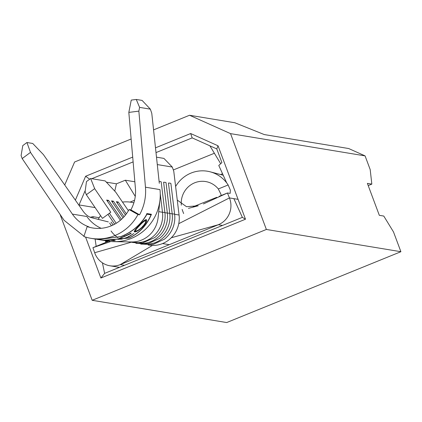 <?xml version="1.0" encoding="UTF-8"?>
<svg xmlns="http://www.w3.org/2000/svg" width="422" height="422" viewBox="0 0 422 422"><rect width="100%" height="100%" fill="white"/><g stroke="black" fill="none" stroke-linecap="round" stroke-linejoin="round"><path stroke-width="0.63" d="M140.721 244.116L153.144 244.417L164.38 239.205A26.855 26 -80.6 0 0 174.624 214.281L170.884 183.438A26.655 1.931 173.1 0 0 170.108 183.174A26.655 1.931 173.1 0 0 168.457 183.037L172.197 213.88A26.855 26 -80.6 0 1 143.501 244.174M135.868 243.309L148.291 243.615L159.527 238.404A26.855 26 -80.6 0 0 169.765 213.479L166.031 182.636A26.655 1.931 173.1 0 0 165.255 182.373A26.655 1.931 173.1 0 0 163.604 182.23L167.339 213.078A26.855 26 -80.6 0 1 138.648 243.373M129.063 241.922L142.441 242.998L154.668 237.602A26.855 26 -80.6 0 0 164.912 212.677L161.178 181.829A26.655 1.931 173.1 0 0 160.402 181.571A26.655 1.931 173.1 0 0 159.11 181.444M129.654 241.933L132.281 242.37A26.855 26 -80.6 0 0 162.486 212.277L160.255 193.825M222.526 225.432L218.322 224.736L169.291 244.676L162.575 243.563A26.855 26 -80.6 0 0 171.285 237.76L218.322 224.736A20.303 19.655 -80.6 0 0 229.447 197.918L227.453 192.986L230.169 193.36L230.38 190.169L228.144 184.968A32.093 31.07 99.4 0 0 210.156 171.812A32.093 31.07 99.4 0 0 175.615 186.492M136.269 99.455L139.598 107.378L138.859 111.134L145.463 187.199C146.234 196.937 144.271 206.142 139.577 214.809L130.867 209.861C134.502 203.146 136.026 196.014 135.43 188.47L128.826 112.405L131.253 100.088L136.269 99.455L142.098 100.415L150.353 109.161L151.778 113.312L159.31 183.306M138.859 111.134L128.826 112.405M30.489 152.389L22.181 158.577L21.1 155.565L22.777 145.601L26.934 142.509L30.489 152.389L72.384 214.107C76.582 220.189 82.111 224.451 88.973 226.894L87.175 226.598L83.867 236.531A46.504 45.022 -80.6 0 0 90.946 238.325A46.504 45.022 -80.6 0 0 137.947 214.54L139.577 214.809M83.967 236.236L64.075 220.295L22.181 158.577M162.575 243.563A26.855 26 99.4 0 1 152.4 245.44A26.855 26 99.4 0 1 148.866 245.113L148.106 244.987M171.285 237.76A26.855 26 -80.6 0 0 178.754 223.676A26.855 26 -80.6 0 0 179.07 215.02L173.764 171.2L172.287 167.054L163.915 158.398L156.499 157.174M157.295 164.575L172.287 167.054M111.055 230.982A26.855 26 -80.6 0 0 117.284 237.275M117.369 237.333A26.855 26 -80.6 0 0 118.033 237.786M90.946 238.325L98.395 239.554L120.666 236.631C132.339 232.105 141.159 224.42 147.141 213.574L151.44 214.286C146.835 225.359 139.387 233.271 129.09 238.024L103.886 240.461L107.61 241.078A46.504 45.022 -80.6 0 0 113.956 241.658L131.5 241.964A26.855 26 -80.6 0 0 158.086 217.773L159.991 199.78A46.504 45.022 -80.6 0 0 159.985 189.599L145.463 187.199M169.291 244.676L120.259 264.61A20.303 19.655 -80.6 0 1 109.894 265.781L119.426 267.358M221.117 195.56L220.943 194.262L218.322 188.961A21.612 20.926 -80.6 0 0 207.54 181.956A21.612 20.926 -80.6 0 0 181.323 205.176M182.14 209.407A21.612 20.926 -80.6 0 0 182.62 210.836L183.644 213.579M133.858 202.84A32.093 31.07 -80.6 0 0 122.491 202.075M100.552 215.568A32.093 31.07 -80.6 0 0 98.3 219.382M105.658 242.481L105.553 241.184L107.52 241.711M108.654 241.236L92.93 247.688L94.665 252.72A20.303 19.655 -80.6 0 0 109.894 265.781M96.174 246.369L95.124 239.058M203.404 203.937L227.453 192.986L219.145 196.362M193.281 206.711L216.792 197.311M188.439 208.362L198.271 205.767L186.508 206.701L177.261 200.075M178.754 223.676L229.447 197.918L238.061 199.342M110.838 241.489L92.93 247.688M130.604 242.397L94.665 252.72M152.4 245.44L120.259 264.61L124.469 265.306M125.455 215.062L116.335 201.679L118.265 201.996L117.1 202.797M126.363 213.875L118.265 201.996M128.399 210.752L115.702 192.121L105.205 180.927L90.646 178.517L94.67 188.639L86.341 194.721L102.462 218.374L110.764 212.255L94.67 188.639M120.391 220.268L106.629 200.07L108.559 200.392L107.388 201.194M121.467 219.329L108.559 200.392M123.029 217.821L111.482 200.877L113.412 201.194L112.247 201.996M124.021 216.76L113.412 201.194M86.341 194.721L85.102 191.609L86.478 181.56L90.646 178.517M116.219 223.285L109.393 213.268M114.673 224.182L107.958 214.323L114.673 224.182M113.08 225.005L111.065 222.046M111.434 225.749L109.636 223.106L111.434 225.749M26.934 142.509L32.731 143.469L43.371 154.552L83.271 211.406C85.766 214.745 88.467 216.824 91.363 217.636L108.327 221.903M113.956 241.658A46.504 45.022 -80.6 0 0 159.991 199.78M101.164 228.302A36.023 34.878 99.4 0 1 86.848 216.497L72.384 214.107M137.947 214.54L129.063 209.56L130.867 209.861M129.063 209.56A36.023 34.878 99.4 0 1 92.655 227.985A36.023 34.878 99.4 0 1 87.175 226.598M139.598 107.378L150.353 109.161M150.802 214.181L150.612 214.64M146.919 213.98L151.034 214.856C146.381 225.633 139.012 233.35 128.926 237.997L103.163 240.345A46.504 45.022 99.4 0 1 102.952 240.308M98.447 239.559L120.803 236.584M120.834 236.658C132.271 232.232 140.99 224.741 146.988 214.186L146.418 213.896M146.988 214.186L151.034 214.856M146.165 219.588C147.341 220.295 146.307 222.647 143.053 226.635C139.202 230.217 136.375 231.979 134.571 231.926C133.732 231.578 135.114 229.615 138.711 226.028C142.24 222.025 144.725 219.878 146.165 219.588L146.402 219.688M134.207 231.393L134.286 231.762M118.102 238.794L118.234 239.432C117.464 239.269 119.473 238.235 124.258 236.336L131.237 233.118L130.414 233.835L124.59 236.441C120.676 238.029 119.03 238.915 119.648 239.089C121.198 239.269 124.015 238.557 128.103 236.964L133.795 233.54L128.525 237.032L121.631 239.168L117.938 239.295M119.257 238.335L119.648 239.089M106.755 240.329L106.339 240.26A46.504 45.022 99.4 0 0 114.642 239.443L115.053 239.511A46.504 45.022 99.4 0 1 111.63 240.044L115.259 240.64A46.504 45.022 99.4 0 1 113.84 240.783L110.211 240.181A46.504 45.022 99.4 0 1 106.755 240.329L106.755 240.255M99.323 239.707A46.504 45.022 99.4 0 0 99.529 239.743A46.504 45.022 99.4 0 0 105.737 240.318L105.326 240.25A46.504 45.022 99.4 0 1 99.117 239.675L98.558 239.58M100.985 239.981A46.504 45.022 99.4 0 0 101.19 240.018A46.504 45.022 99.4 0 0 107.399 240.593L106.982 240.524A46.504 45.022 99.4 0 1 100.774 239.949L99.529 239.743M103.163 240.345A46.504 45.022 99.4 0 0 109.367 240.92L108.955 240.851A46.504 45.022 99.4 0 1 102.746 240.276L101.19 240.018M113.84 240.783L113.813 240.403M130.414 233.835L130.092 233.271M124.59 236.441L124.342 235.84M128.525 237.032L128.277 236.431M121.631 239.168L121.473 238.535M119.373 238.81L118.54 238.831M146.065 219.582L145.695 221.666M143.053 226.635L142.599 226.181M135.794 231.056L134.254 231.398M135.098 230.032L135.726 231.056C137.192 231.045 139.482 229.563 142.599 226.609C145.363 223.317 146.281 221.381 145.353 220.801C144.118 221.075 142.061 222.821 139.176 226.044C136.216 229.04 135.066 230.707 135.726 231.056M144.836 220.426L145.543 220.88L144.836 220.426L144.182 220.574M138.722 225.591L139.176 226.044M153.561 129.886L189.541 115.253L234.843 122.749L264.293 134.576L348.672 148.533L365.072 155.882L370.189 169.57L371.829 184.113L368.206 185.59M64.719 184.973L74.599 161.995L131.131 139.002M91.79 178.706L133.12 161.9M156.003 152.595L192.184 137.888L216.781 148.913L221.903 162.602L218.781 165.477L226.719 182.937M134.845 181.782L125.334 180.21L116.446 183.823L106.355 182.156M214.307 153.286L173.321 169.955M220.695 163.71L209.898 145.827M95.114 207.587L79.025 204.928L79.373 205.846M99.196 217.72L92.872 216.671L90.229 217.261M233.862 198.646L242.376 217.362L104.619 273.377L102.435 262.843M93.167 218.09L92.872 216.671M78.714 204.907L79.025 204.928L85.27 190.401M114.758 191.113L116.446 183.823M222.542 173.743L220.564 174.55M134.565 200.265L130.055 202.096M155.491 147.832L190.67 133.531L218.042 145.796L245.493 219.218L100.895 278.014L104.619 273.377M85.592 237.085L100.895 278.014M75.364 200.133L85.629 176.243L132.703 157.1M371.829 184.113L367.383 183.38L379.325 215.325L383.772 216.059L393.504 231.942L400.9 251.712L226.709 322.545L92.175 300.295L266.372 229.462L230.539 133.632L189.541 115.253M92.175 300.295L60.045 214.355M400.9 251.712L266.372 229.462M365.072 155.882L230.539 133.632M125.334 180.21L135.262 196.409M242.376 217.362L245.493 219.218M218.042 145.796L216.781 148.913M192.184 137.888L190.67 133.531M85.629 176.243L89.675 179.223M179.07 215.02L174.624 214.281A26.655 1.931 173.1 0 0 173.848 214.023A26.655 1.931 173.1 0 0 172.197 213.88L169.765 213.479A26.655 1.931 173.1 0 0 168.995 213.221A26.655 1.931 173.1 0 0 167.339 213.078L164.912 212.677A26.655 1.931 173.1 0 0 164.137 212.414A26.655 1.931 173.1 0 0 162.486 212.277L158.73 211.654M218.322 188.961L228.144 184.968M130.656 231.478L130.936 231.525M223.222 175.246L210.156 171.812M101.238 244.312L103.585 243.346"/></g></svg>
